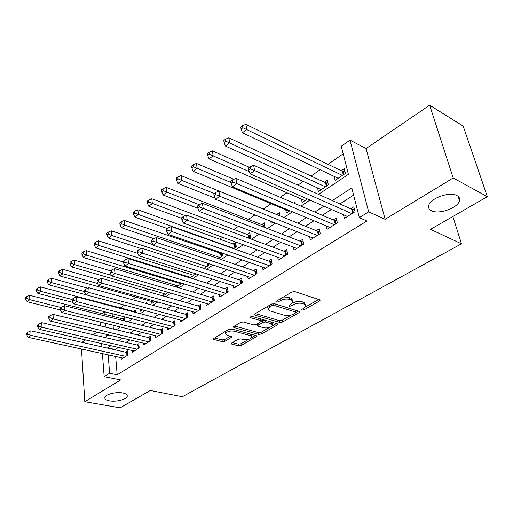 <?xml version="1.0" encoding="UTF-8"?>
<svg xmlns="http://www.w3.org/2000/svg" width="513" height="513" viewBox="0 0 513 513"><rect width="100%" height="100%" fill="white"/><g stroke="black" fill="none" stroke-linecap="round" stroke-linejoin="round"><path stroke-width="0.77" d="M301.907 310.192L303.85 309.916L319.407 301.086L320.054 300.426L319.561 299.804L294.821 291.596L291.916 292.012L276.315 301.24L275.898 301.682L276.295 302.151L278.296 301.868L280.284 300.695C283.388 299.111 286.44 298.681 289.447 299.387L291.538 300.054L293.263 302.144L288.902 305.78L289.274 306.229L291.249 305.947L293.237 304.799C296.328 303.247 299.342 302.817 302.272 303.504L304.305 304.158L305.953 306.158L303.965 308.198L301.977 309.326L301.548 309.769L301.907 310.192M122.767 392.984C116.239 391.605 105.345 394.337 104.844 397.46C104.569 399.056 106.101 400.185 109.461 400.845C116.015 402.154 126.679 399.473 127.237 396.344C127.532 394.792 126.044 393.67 122.767 392.984M457.012 195.594C449.869 191.221 429.894 198.364 428.708 205.591C428.195 207.816 429.099 209.522 431.42 210.708C438.698 214.832 458.154 207.919 459.526 200.596C460.026 198.467 459.193 196.8 457.012 195.594M231.658 342.998L231.171 343.498L231.754 344.082L238.596 345.839L241.213 345.467L256.994 336.272L256.442 335.694L231.607 328.916L228.869 329.308L213.145 338.83L213.767 339.446L222.321 341.652L224.983 341.267L231.947 336.99L231.357 336.387L227.131 335.265L225.515 333.61C227.105 331.494 229.971 330.68 234.095 331.18L250.447 335.611L251.947 337.176C250.357 339.253 247.535 340.068 243.476 339.6L240.789 338.888L238.135 339.273L231.658 342.998M115.656 356.503L117.182 374.798L109.628 373.265L104.165 376.67L102.42 353.598M487.35 196.684L453.191 177.966L429.637 105.178L463.175 126.095L487.35 196.684L430.535 229.349L461.463 243.803L182.371 396.735L150.271 390.496L120.138 407.822L84.818 401.692L120.626 379.947L104.165 376.67M429.637 105.178L366.045 148.565L385.122 219.301L453.191 177.966M385.122 219.301L368.661 211.831L359.331 217.647L351.803 187.861L332.398 200.57M117.182 374.798L366.91 221L359.331 217.647M279.765 322.433L282.49 322.042L299.079 312.629L299.688 312.007L299.169 311.397L274.378 303.67L271.524 304.074L254.903 313.911L254.358 314.488L254.935 315.142L279.765 322.433L279.431 320.657L282.15 320.266L291.288 315.065M277.328 324.973L261.418 333.995L258.751 334.38L233.915 327.557L233.312 326.922L240.571 322.388L243.335 321.991L253.563 324.889L256.295 324.498L261.393 321.285L260.828 320.663L250.184 317.579L249.767 317.124L252.101 316.444L277.353 323.799L277.886 324.396L277.328 324.973L277.097 323.729M81.496 349.013L84.818 401.692M124.678 320.958L124.383 317.669L122.472 318.958M135.689 312.475L135.458 310.166L133.502 311.494M146.955 303.709L146.827 302.465L145.557 303.324M220.558 252.518L219.449 253.268M233.511 248.619L236.313 246.734L235.576 242.341L233.139 243.996M248.946 238.244L250.53 237.179L249.741 232.748L247.228 234.447M264.875 227.535L264.323 222.873L261.739 224.617M279.995 215.922L279.348 212.69L276.687 214.498M295.142 203.661L294.834 202.205L293.635 203.013M317.541 187.918L318.381 191.561L328.365 184.847L327.268 180.23L324.344 182.211M343.486 214.729L344.383 218.423L355.054 211.689L353.823 206.79L350.7 208.772M326.262 225.893L327.057 229.356L337.387 222.841L336.233 217.98L333.213 219.904M309.576 236.685L310.282 239.943L320.285 233.633L319.201 228.817L316.277 230.683M293.398 247.125L294.032 250.203L303.722 244.085L302.708 239.314L299.874 241.123M277.713 257.237L278.277 260.142L287.671 254.217L286.722 249.491L283.978 251.235M262.496 267.029L263.002 269.787L272.108 264.035L271.223 259.354L268.562 261.046M247.728 276.526L248.177 279.143L257.019 273.564L256.192 268.921L253.608 270.563M233.389 285.735L233.793 288.223L242.373 282.804L241.604 278.206L239.09 279.803M219.461 294.674L219.821 297.04L228.157 291.782L227.439 287.216L225.002 288.768M205.931 303.343L206.252 305.607L214.351 300.496L213.677 295.975L211.311 297.482M192.773 311.769L193.061 313.93L200.929 308.961L200.307 304.485L198.005 305.947M179.98 319.958L180.236 322.023L187.886 317.194L187.309 312.757L185.071 314.18M167.533 327.922L167.764 329.897L175.209 325.197L174.67 320.798L172.49 322.183M155.42 335.662L155.625 337.554L162.871 332.988L162.371 328.621L160.255 329.974M143.627 343.191L143.813 345.012L150.86 340.561L150.405 336.239L148.34 337.554M132.142 350.526L132.309 352.271L139.17 347.942L138.754 343.652L136.747 344.935M353.624 195.075L339.927 203.943M331.424 209.451L322.395 215.287M313.95 220.757L305.434 226.271M297.04 231.703L289.011 236.903M280.669 242.303L273.096 247.202M264.811 252.563L257.673 257.186M249.44 262.515L242.713 266.869M234.537 272.159L228.202 276.263M220.083 281.515L214.113 285.382M206.053 290.602L200.429 294.238M192.426 299.419L187.142 302.837M179.197 307.98L174.228 311.199M166.334 316.303L161.666 319.33M153.836 324.396L149.45 327.236M141.678 332.27L137.567 334.925M129.847 339.927L125.999 342.415M118.336 347.378L115.092 349.789M120.959 357.664L121.1 359.344L127.788 355.124L127.404 350.879L125.448 352.123M343.191 153.817L328.012 164.32M320.17 169.745L311.07 176.042M303.279 181.435L297.938 185.135M286.921 192.753L280.31 197.332M271.076 203.719L263.342 209.067M254.852 214.947L248.388 219.417M238.449 226.297L233.883 229.452M222.578 237.275L219.795 239.199M207.22 247.901L206.111 248.67M172.592 271.864L171.996 272.275M160.082 280.521L158.389 281.688M147.911 288.941L145.185 290.826M136.067 297.136L132.36 299.701M124.537 305.113L120.343 308.018M112.155 313.68L112.302 316.367M113.04 325.197L113.36 329.032M334.187 176.421L335.124 180.3L345.435 173.368L344.268 168.719L341.254 170.758M301.407 199.044L302.151 202.475L307.402 198.941M285.747 209.817L286.414 213.055L289.871 210.728M270.749 221.263L271.146 223.315L272.922 222.123M222.033 253.024L222.501 256.019L218.557 258.674M208.874 263.663L209.08 265.048L204.059 268.421M190.002 277.879L195.96 273.871M188.072 276.687L188.149 277.302M176.357 287.049L181.955 283.285M175.619 285.177L175.831 286.895M163.493 293.442L163.737 295.533L168.373 292.416M151.688 301.477L151.912 303.484L155.189 301.278M140.19 309.307L140.389 311.231L142.383 309.89L48.761 284.818L47.267 282.221L48.376 281.348L48.299 279.572L47.19 280.451L47.267 282.221M129.09 318.034L129.161 318.778L129.943 318.252M461.463 243.803L452.864 216.512M97.015 332.135L93.199 334.739M85.607 339.914L82.042 342.351M102.055 313.757L104.774 311.853L104.985 314.507M112.084 313.732L104.774 311.853M318.522 194.356L348.385 174.362L341.28 146.243L350.013 140.126L368.661 211.831M366.045 148.565L350.013 140.126M101.907 346.82L101.664 343.575M101.132 336.592L100.862 333.046M100.324 325.858L100.029 321.984M110.872 345.679L107.64 348.109M108.172 354.861L109.628 373.265M323.883 206.149L314.847 212.068M306.389 217.608L297.867 223.193M289.467 228.695L281.432 233.96M273.083 239.424L265.51 244.387M257.218 249.818L250.081 254.493M241.847 259.886L235.121 264.291M226.945 269.646L220.609 273.795M212.497 279.11L206.527 283.022M198.473 288.3L192.856 291.974M184.86 297.213L179.576 300.676M171.637 305.876L166.674 309.127M158.799 314.289L154.131 317.342M146.314 322.465L141.934 325.332M134.175 330.417L130.071 333.104M122.363 338.15L118.522 340.664M106.557 334.399L106.698 336.195L108.641 334.893M116.323 329.75L120.408 327.018M128.147 321.837L132.508 318.913M140.305 313.693L144.955 310.577M152.816 305.318L157.767 302.003M165.686 296.7L170.957 293.167M178.941 287.825L184.545 284.067M192.593 278.681L198.55 274.692M206.656 269.267L212.991 265.022M221.154 259.552L227.881 255.051M236.108 249.542L243.252 244.759M251.543 239.205L259.123 234.133M267.472 228.541L275.519 223.155M283.933 217.518L292.468 211.805M300.939 206.136L309.993 200.07M105.684 323.382L105.992 327.236M115.072 349.488L107.615 347.808M305.716 305.023L303.933 302.343L304.305 304.158M292.75 303.055L292.878 302.978C295.963 301.426 298.97 300.996 301.901 301.689L303.933 302.343M293.032 300.984L291.179 298.22L291.538 300.054M281.791 298.002L289.088 297.546L291.179 298.22M305.511 306.966L318.631 299.496M255.461 313.578L279.431 320.657M296.052 312.353L298.239 311.109M295.629 312.936L296.052 312.507L295.687 312.077L273.923 305.331L271.935 305.62L269.87 306.838L268.036 308.775L269.844 310.872L284.728 315.373C287.62 316.014 290.57 315.591 293.571 314.11L295.629 312.936M296.007 312.27L295.334 310.282L295.687 312.077M273.788 303.568L295.334 310.282M268.261 306.005L267.703 306.954L267.901 308.063M276.424 323.53L272.371 325.838M269.351 327.557L261.117 332.251L261.418 333.995M234.467 325.999L258.449 332.629L261.117 332.251M261.341 320.971L260.764 318.971M263.951 327.833C268.094 328.333 270.999 327.48 272.666 325.274L271.217 323.671L265.522 322.023L262.778 322.414L257.686 325.608L258.251 326.217L263.951 327.833M272.518 324.447L271.306 322.042M264.9 320.176L262.464 320.631L262.778 322.414M261.406 321.247L262.464 320.631M251.819 336.419L251.017 334.213M232.639 329.199L228.125 329.75M225.54 331.283L225.361 332.61M214.351 337.9L222.058 339.901L224.713 339.523L230.478 336.156M232.389 342.575L238.321 344.114L240.937 343.742L248.593 339.382M251.761 337.58L255.512 335.438M345.025 171.733L342.428 171.329L245.855 124.351L246.798 129.34L242.463 132.745L338.112 178.293M342.408 175.408L242.848 127.731L242.476 125.73L240.744 127.102L241.116 129.096L242.848 127.731M242.463 132.745L241.116 129.096M242.476 125.73L245.855 124.351M352.835 213.087L351.899 209.31L253.595 165.269L254.595 170.547L351.918 213.664M250.53 168.886L250.139 166.776L248.343 168.11L248.734 170.22L250.53 168.886L254.595 170.547L250.1 173.862L347.474 216.473M351.899 209.31L354.547 209.67M253.595 165.269L250.139 166.776M248.734 170.22L250.1 173.862M327.954 183.122L325.531 182.756L228.811 137.83L229.677 142.781L225.496 146.064L321.273 189.618M325.428 186.815L225.797 141.197L225.457 139.215L223.783 140.536L224.123 142.518L225.797 141.197M225.496 146.064L224.123 142.518M225.457 139.215L228.811 137.83M249.421 167.309L212.35 150.848L213.151 155.753L209.105 158.934L304.953 200.589M249.26 171.631L209.336 154.201L209.022 152.233L207.406 153.515L207.72 155.477L209.336 154.201M209.105 158.934L207.72 155.477M209.022 152.233L212.35 150.848M233.838 179.313L196.447 163.429L197.178 168.296L193.273 171.361L289.133 211.228M230.991 182.513L193.427 166.763L193.138 164.814L191.58 166.052L191.868 167.995L193.427 166.763M193.273 171.361L191.868 167.995M193.138 164.814L196.447 163.429M279.861 215.248L277.873 214.979L181.07 175.593L181.737 180.416L177.96 183.385L215.069 198.159M214.235 193.497L178.049 178.915L177.787 176.979L176.28 178.171L176.543 180.101L178.049 178.915M177.96 183.385L176.543 180.101M177.787 176.979L181.07 175.593M335.297 224.155L334.412 220.417L235.935 178.396L236.852 183.628L334.354 224.752M232.857 182L232.498 179.903L230.767 181.192L231.126 183.282L232.857 182L236.852 183.628L232.517 186.828L330.051 227.471M334.412 220.417L336.887 220.737M235.935 178.396L232.498 179.903M231.126 183.282L232.517 186.828M318.31 234.877L317.483 231.171L218.891 191.06L219.731 196.248L317.348 235.486M215.813 194.645L215.479 192.574L213.806 193.811L214.139 195.889L215.813 194.645L219.731 196.248L215.55 199.333L313.18 238.115M317.483 231.171L319.798 231.459M218.891 191.06L215.479 192.574M214.139 195.889L215.55 199.333M301.856 245.265L301.08 241.591L202.436 203.289L203.206 208.425L300.875 245.881M199.352 206.854L199.05 204.796L197.441 206.002L197.742 208.054L199.352 206.854L203.206 208.425L199.166 211.407L296.841 248.427M301.08 241.591L303.247 241.847M202.436 203.289L199.05 204.796M197.742 208.054L199.166 211.407M285.908 255.327L285.183 251.684L186.546 215.101L187.245 220.192L284.914 255.955M183.462 218.647L183.179 216.608L181.621 217.769L181.897 219.808L183.462 218.647L187.245 220.192L183.34 223.072L281.002 258.424M285.183 251.684L287.209 251.921M186.546 215.101L183.179 216.608M181.897 219.808L183.34 223.072M264.791 225.329L262.932 225.085L166.193 187.36L166.802 192.144L163.147 195.011L197.819 208.246M199.313 204.681L163.172 190.663L162.935 188.746L161.48 189.9L161.717 191.817L163.172 190.663M163.147 195.011L161.717 191.817M162.935 188.746L166.193 187.36M270.447 265.086L269.767 261.476L171.182 226.522L171.823 231.562L269.434 265.721M168.097 230.042L167.847 228.022L166.34 229.144L166.59 231.164L168.097 230.042L171.823 231.562L168.046 234.345L265.644 268.119M269.767 261.476L271.666 261.688M171.182 226.522L167.847 228.022M166.59 231.164L168.046 234.345M250.164 235.121L248.42 234.896L151.797 198.749L152.348 203.488L148.808 206.271L181.698 218.307M185.276 215.672L148.776 202.032L148.558 200.134L147.148 201.256L147.366 203.154L148.776 202.032M148.808 206.271L147.366 203.154M148.558 200.134L151.797 198.749M255.448 274.551L254.814 270.973L156.324 237.564L156.907 242.553L254.422 275.199M153.24 241.065L153.015 239.064L151.559 240.148L151.784 242.142L153.24 241.065L156.907 242.553L153.259 245.246L250.742 277.527M254.814 270.973L256.59 271.172M156.324 237.564L153.015 239.064M151.784 242.142L153.259 245.246M235.961 244.624L234.326 244.419L137.85 209.779L138.356 214.479L134.925 217.172L167.193 228.509M233.87 248.382L138.356 214.479L134.836 213.049L134.643 211.164L133.271 212.247L133.47 214.126L134.836 213.049M134.925 217.172L133.47 214.126M134.643 211.164L137.85 209.779M240.892 283.74L240.302 280.194L141.947 248.247L142.479 253.191L239.853 284.394M138.869 251.723L138.664 249.741L137.253 250.793L137.458 252.774L138.869 251.723L142.479 253.191L138.94 255.801L236.281 286.652M240.302 280.194L241.963 280.374M141.947 248.247L138.664 249.741M137.458 252.774L138.94 255.801M222.161 253.864L124.338 220.462L124.794 225.124L121.466 227.734L153.881 238.673M220.128 257.622L124.794 225.124L121.331 223.713L121.151 221.847L119.83 222.899L120.004 224.765L121.331 223.713M121.466 227.734L120.004 224.765M121.151 221.847L124.338 220.462M226.759 292.66L226.207 289.146L128.032 258.59L128.506 263.49L225.714 293.321M124.96 262.047L124.774 260.085L123.409 261.098L123.588 263.06L124.96 262.047L128.506 263.49L125.082 266.016L222.238 295.514M226.207 289.146L227.766 289.306M128.032 258.59L124.774 260.085M123.588 263.06L125.082 266.016M213.03 301.323L212.517 297.841L114.553 268.607L114.976 273.467L211.972 301.997M111.481 272.044L111.315 270.101L109.994 271.082L110.16 273.025L111.481 272.044L114.976 273.467L111.661 275.911L208.599 304.126M212.517 297.841L213.972 297.989M114.553 268.607L111.315 270.101M110.16 273.025L111.661 275.911M199.692 309.743L199.211 306.293L101.484 278.322L101.863 283.131L198.621 310.423M98.425 281.733L98.278 279.803L96.995 280.758L97.143 282.682L98.425 281.733L101.863 283.131L98.65 285.497L195.344 312.488M199.211 306.293L200.577 306.428M101.484 278.322L98.278 279.803M97.143 282.682L98.65 285.497M186.719 317.932L186.277 314.507L88.82 287.735L89.153 292.5L185.642 318.611M85.767 291.121L85.633 289.217L84.388 290.14L84.517 292.044L85.767 291.121L89.153 292.5L86.037 294.795L182.455 320.625M186.277 314.507L187.553 314.629M88.82 287.735L85.633 289.217M84.517 292.044L86.037 294.795M174.106 325.89L173.695 322.504L76.527 296.867L76.822 301.586L173.022 326.576M73.487 300.233L73.372 298.342L72.166 299.239L72.275 301.131L73.487 300.233L76.822 301.586L73.795 303.818L169.918 328.532M173.695 322.504L174.888 322.613M76.527 296.867L73.372 298.342M72.275 301.131L73.795 303.818M161.832 333.636L161.454 330.276L64.6 305.729L64.856 310.41L160.742 334.329M61.566 309.07L61.47 307.197L60.297 308.069L60.393 309.942L61.566 309.07L64.856 310.41L61.919 312.571L157.728 336.233M161.454 330.276L162.57 330.378M64.6 305.729L61.47 307.197M60.393 309.942L61.919 312.571M149.892 341.177L149.539 337.843L53.025 314.341L53.237 318.971L148.796 341.87M49.998 317.656L49.915 315.803L48.78 316.649L48.863 318.502L49.998 317.656L53.237 318.971L50.389 321.074L145.859 343.723M149.539 337.843L150.585 337.939M53.025 314.341L49.915 315.803M48.863 318.502L50.389 321.074M138.26 348.513L137.939 345.211L41.777 322.696L41.957 327.288L137.157 349.212M38.764 325.992L38.693 324.152L37.59 324.973L37.654 326.813L38.764 325.992L41.957 327.288L39.187 329.333L134.297 351.014M137.939 345.211L138.914 345.3M41.777 322.696L38.693 324.152M37.654 326.813L39.187 329.333M126.935 355.663L126.64 352.393L30.844 330.821L30.992 335.367L125.826 356.362M27.843 334.091L27.792 332.27L26.714 333.072L26.772 334.886L27.843 334.091L30.992 335.367L28.298 337.355L123.043 358.119M126.64 352.393L127.551 352.469M30.844 330.821L27.792 332.27M26.772 334.886L28.298 337.355M152.977 244.656L111.244 230.824L111.648 235.448L108.423 237.974L141.178 248.6M206.771 266.6L111.648 235.448L108.237 234.056L108.083 232.209L106.794 233.223L106.954 235.076L108.237 234.056M108.423 237.974L106.954 235.076M108.083 232.209L111.244 230.824M137.753 253.371L98.541 240.873L98.9 245.451L95.771 247.907L190.599 277.475M193.786 275.327L98.9 245.451L95.54 244.085L95.399 242.251L94.155 243.239L94.296 245.073L95.54 244.085M95.771 247.907L94.296 245.073M95.399 242.251L98.541 240.873M123.498 262.06L86.21 250.62L86.53 255.166L83.497 257.545L178.049 285.908M181.153 283.824L86.53 255.166L83.221 253.82L83.1 251.998L81.888 252.954L82.009 254.775L83.221 253.82M83.497 257.545L82.009 254.775M83.1 251.998L86.21 250.62M110.417 270.768L74.244 260.085L74.526 264.586L71.583 266.901L165.84 294.116M111.353 275.321L74.526 264.586L71.269 263.265L71.16 261.457L69.986 262.393L70.089 264.195L71.269 263.265M71.583 266.901L70.089 264.195M71.16 261.457L74.244 260.085M98.797 279.566L62.624 269.274L62.868 273.743L60.008 275.988L153.958 302.112M97.566 283.477L62.868 273.743L59.655 272.435L59.559 270.646L58.418 271.55L58.514 273.339L59.655 272.435M60.008 275.988L58.514 273.339M59.559 270.646L62.624 269.274M87.813 288.203L51.338 278.206L51.544 282.631L48.761 284.818M84.485 291.538L51.544 282.631L48.376 281.348M48.299 279.572L51.338 278.206M135.631 311.904L40.36 286.889L40.533 291.275L37.834 293.398L73.045 302.484M72.179 299.521L40.533 291.275L37.411 290.005L37.346 288.248L36.269 289.101L36.333 290.858L37.411 290.005M37.834 293.398L36.333 290.858M37.346 288.248L40.36 286.889M124.537 319.355L29.69 295.328L29.831 299.675L27.202 301.74L60.438 310.012M61.047 307.518L29.831 299.675L26.753 298.425L26.702 296.687L25.65 297.514L25.701 299.259L26.753 298.425M27.202 301.74L25.701 299.259M26.702 296.687L29.69 295.328M303.549 308.428L303.85 309.916M277.988 300.252L278.296 301.868M290.942 304.401L291.249 305.947M301.901 301.689L302.272 303.504M292.878 302.978L293.237 304.799M289.088 297.546L289.447 299.387M279.976 299.073L280.284 300.695M319.099 299.65L319.407 301.086M254.743 314.014L254.935 315.142M298.81 311.282L299.079 312.629M282.15 320.266L282.49 322.042M273.596 303.561L273.923 305.331M271.64 304.01L271.935 305.62M269.575 305.229L269.87 306.838M258.449 332.629L258.751 334.38M233.736 326.435L233.915 327.557M260.521 318.894L260.828 320.663M250.049 316.79L250.184 317.579M270.896 321.92L271.217 323.671M265.208 320.259L265.522 322.023M257.962 323.53L258.225 325.05M250.177 333.982L250.447 335.611M233.838 329.526L234.095 331.18M231.273 336.368L231.453 337.509M224.713 339.523L224.983 341.267M222.058 339.901L222.321 341.652M213.607 338.343L213.767 339.446M256.276 335.649L256.468 336.804M240.937 343.742L241.213 345.467M238.321 344.114L238.596 345.839M231.594 343.037L231.754 344.082M343.101 171.515L343.832 174.446M342.428 171.329L343.293 174.805M353.393 212.735L352.585 209.477M326.197 182.936L326.884 185.841M325.531 182.756L326.345 186.206M335.855 223.803L335.092 220.577M318.874 234.518L318.163 231.325M302.426 244.9L301.759 241.732M286.485 254.961L285.863 251.819M263.586 225.226L263.958 227.176M262.932 225.085L263.272 226.906M271.031 264.721L270.441 261.604M249.074 235.031L249.575 237.82M248.42 234.896L249.004 238.205M256.032 274.186L255.487 271.101M234.98 244.554L235.448 247.317M234.326 244.419L234.877 247.702M241.482 283.368L240.969 280.31M221.289 253.807L221.719 256.551M220.635 253.679L221.148 256.936M227.349 292.288L226.874 289.255M213.62 300.951L213.177 297.95M200.282 309.371L199.871 306.396M187.316 317.553L186.931 314.604M174.702 325.518L174.343 322.594M162.429 333.264L162.102 330.359M150.489 340.799L150.181 337.926M138.856 348.141L138.581 345.287M127.532 355.291L127.275 352.463M208.06 263.393L208.374 265.522M207.399 263.175L207.803 265.907M195.325 273.666L195.402 274.243M194.664 273.461L194.825 274.628M135.304 311.891L135.349 312.385M134.675 311.801L134.714 312.218M124.268 319.342L124.409 320.888M123.646 319.259L123.774 320.728M458.154 196.344L459.526 200.596M127.134 395.241L127.237 396.344M319.977 300.06L320.054 300.426M299.618 311.667L299.688 312.007M267.703 306.954L268.036 308.775M257.385 323.863L257.686 325.608M225.245 331.84L225.515 333.61"/></g></svg>
